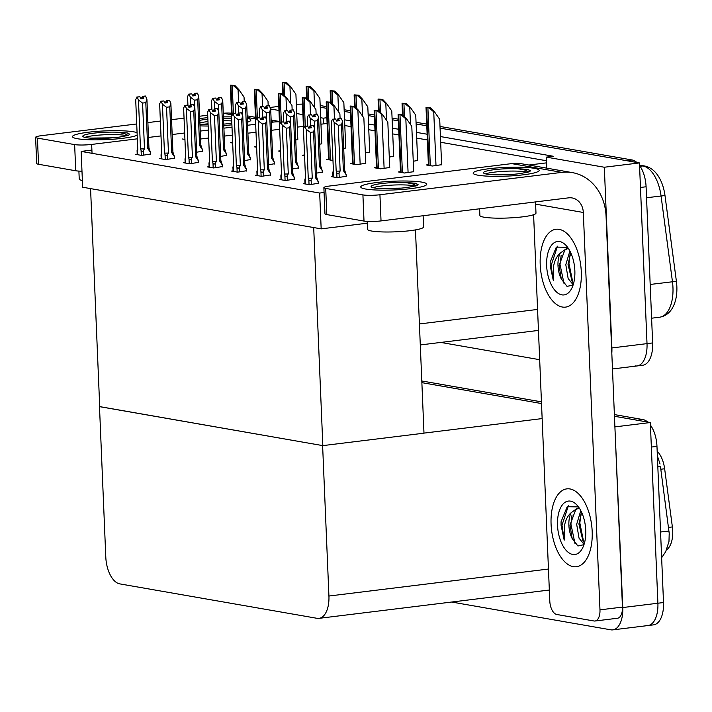 <?xml version="1.0" encoding="UTF-8"?>
<svg xmlns="http://www.w3.org/2000/svg" width="712" height="712" viewBox="0 0 712 712"><rect width="100%" height="100%" fill="white"/><g stroke="black" fill="none" stroke-linecap="round" stroke-linejoin="round"><path stroke-width="1.07" d="M528.883 165.024L546.593 162.852L546.353 157.13L553.375 156.266L440.425 136.553M546.816 168.157L546.593 162.852M326.844 117.738L323.23 118.183L323.471 123.906L320.961 124.217M303.419 126.371L297.296 127.128M279.665 129.29L271.575 130.287M256 132.201L247.91 133.197M232.326 135.111L224.244 136.108M208.66 138.021L200.57 139.018M546.353 157.13L604.319 167.24L639.438 162.923L647.012 343.629A24.769 12.754 83 0 1 637.062 365.95A24.769 12.754 83 0 1 635.068 365.888M604.319 167.24L611.893 347.945A24.769 12.754 83 0 1 611.813 353.161M427.111 134.221L416.467 132.37M398.693 129.264L392.499 128.187M374.735 125.081L368.531 124.004M350.767 120.898L344.563 119.821M296.334 104.246L302.484 104.112M320.249 107.209L326.452 108.295L320.249 107.209M344.216 111.392L350.411 112.478L344.216 111.392M368.184 115.575L374.378 116.661L368.184 115.575M392.143 119.758L398.346 120.844L392.143 119.758M416.111 123.941L426.764 125.801L416.111 123.941M440.007 126.442L632.087 159.969L626.462 160.663L440.078 128.124L639.438 162.923M270.124 107.468L278.793 106.4M259.818 117.783L259.462 109.194L260.556 106.693L263.716 106.408L264.659 108.491L267.472 108.153L266.528 106.061L269.341 105.714L270.685 109.016L278.962 110.458M296.726 113.555L302.929 114.641M320.694 117.738L323.23 118.183M539.678 359.693L440.781 342.428M327.084 123.461L323.471 123.906M546.505 160.743L440.666 142.275M427.351 139.953L416.698 138.092M398.934 134.986L392.739 133.909M374.975 130.803L368.772 129.726M351.007 126.62L344.804 125.543M137.22 154.157L135.645 154.353L141.706 155.412L150.57 154.032M232.637 142.427L230.617 142.676L232.664 143.032M161.188 158.34L159.613 158.536L165.674 159.595L174.529 158.215M256.605 146.61L254.585 146.859L256.623 147.215M185.156 162.523L183.58 162.719L189.632 163.778L198.497 162.398M280.564 150.793L278.552 151.042L280.59 151.398M209.114 166.706L207.539 166.902L213.6 167.961L222.464 166.581M233.082 170.889L231.507 171.085L237.568 172.144L246.423 170.764M304.976 183.438L303.401 183.634L309.462 184.693L318.326 183.313M376.514 167.516L374.405 167.774L380.466 168.824L389.722 167.516M352.547 163.333L350.446 163.591L356.498 164.641L365.763 163.333M328.579 159.15L326.479 159.408L332.967 160.405M304.531 154.976L302.511 155.225L304.558 155.581M281.009 179.255L279.433 179.451L285.494 180.51L294.359 179.13M257.05 175.072L255.475 175.268L261.526 176.327L270.391 174.947M400.473 171.699L398.373 171.957L404.425 173.007L413.69 171.699M196.708 152.208L202.448 151.22M295.774 140.024L297.821 139.605M220.667 156.391L226.416 155.403M319.741 144.207L321.78 143.788M244.634 160.574L250.375 159.586M268.602 164.757L274.343 163.76M292.561 168.94L298.31 167.943M332.896 176.442L331.32 176.638L337.372 177.689L346.237 176.309M413.254 161.232L417.641 160.52M389.286 157.049L393.674 156.337M316.529 173.123L322.278 172.126M343.7 148.39L345.747 147.971M365.318 152.866L369.715 152.154M428.393 164.695L426.292 164.953L432.344 166.012L441.609 164.703M184.933 139.436L182.308 138.974M81.15 151.416L82.654 187.229L321.174 228.863L319.679 193.05L81.15 151.416L91.901 150.09M319.679 193.05L324.076 192.507M321.174 228.863L367.241 223.194M415.47 229.905L423.987 433.181L322.83 445.623L99.707 406.677L90.566 188.609L313.698 227.555L322.83 445.623M421.869 382.656L541.512 403.544L421.869 382.656M614.385 414.589L642.963 419.573L637.347 420.267L614.456 416.271L650.323 422.528L657.897 603.233A24.769 12.754 83 0 1 647.938 625.554A24.769 12.754 83 0 1 645.944 625.501M614.892 426.8L622.769 607.55A24.769 12.754 83 0 1 612.818 629.871A24.769 12.754 83 0 1 610.825 629.817L451.657 602.032M615.195 426.853L650.323 422.528M99.493 406.641L105.794 557.087A24.769 12.754 -97 0 0 119.803 583.885L316.974 618.301A24.769 12.754 -97 0 0 318.967 618.354A24.769 12.754 -97 0 0 328.926 596.033L322.616 445.587L99.707 406.614M423.987 433.118L542.144 418.585M657.176 451.221A22.294 11.481 83 0 1 664.643 468.763L672.377 526.933A22.294 11.481 83 0 1 666.592 549.789M639.545 165.469A24.769 12.754 83 0 1 646.087 186.767L640.471 187.452L647.012 343.629A24.769 12.754 83 0 1 637.062 365.95L612.471 368.967M639.536 165.113L644.645 166.003C650.937 167.311 656.01 171.583 659.873 178.828A29.726 15.308 83 0 1 664.99 195.542L676.4 281.302A29.726 15.308 83 0 1 675.626 299.894C673 309.987 667.687 315.754 659.686 317.205A33.028 17.008 -97 0 0 672.457 281.721L661.056 195.96A33.028 17.008 -97 0 0 642.883 165.958L639.545 165.38M646.087 186.767L652.637 342.935A24.769 12.754 83 0 1 642.678 365.256L637.062 365.95M320.178 105.527L326.381 106.613M344.145 109.71L350.34 110.796M368.113 113.893L374.307 114.979M392.072 118.076L398.275 119.162M416.039 122.259L426.693 124.119M632.087 159.969A24.769 12.754 83 0 1 636.875 162.478M650.43 425.082A24.769 12.754 83 0 1 656.971 446.371L651.346 447.056L657.897 603.233A24.769 12.754 83 0 1 647.938 625.554L612.818 629.871M669.351 534.463L660.433 466.387A28.898 0.472 172.4 0 0 657.817 466.538M656.971 446.371L663.513 602.539A24.769 12.754 83 0 1 653.563 624.86L647.938 625.554M421.798 380.973L541.44 401.853M642.963 419.573A24.769 12.754 83 0 1 647.76 422.082M426.016 107.396L430.564 107.77L434.445 111.775L433.742 111.864L429.14 107.948A4.13 0.552 -2.4 0 1 427.894 107.824L426.604 107.601A4.13 0.552 -2.4 0 1 426.016 107.396L428.419 165.326M441.618 164.873L439.704 119.349L434.445 111.775M430.564 107.77L429.14 107.948M398.097 114.401L402.654 114.765L406.525 118.77L405.831 118.86L401.221 114.944A4.13 0.552 -2.4 0 1 399.984 114.828L398.684 114.596A4.13 0.552 -2.4 0 1 398.097 114.401L400.5 172.322M413.699 171.868L411.794 126.344L406.525 118.77M402.654 114.765L401.221 114.944M402.049 103.222L406.597 103.587L410.477 107.592L409.783 107.681L405.173 103.765A4.13 0.552 -2.4 0 1 403.935 103.641L402.636 103.418A4.13 0.552 -2.4 0 1 402.049 103.222L402.511 114.748M417.65 160.69L415.746 115.166L410.477 107.592M406.597 103.587L405.173 103.765M378.081 99.039L382.638 99.404L386.518 103.409L385.815 103.498L381.214 99.582A4.13 0.552 -2.4 0 1 379.968 99.457L378.668 99.235A4.13 0.552 -2.4 0 1 378.081 99.039L378.544 110.565M393.683 156.506L391.778 110.983L386.518 103.409M382.638 99.404L381.214 99.582M354.122 94.856L358.67 95.221L362.55 99.226L361.847 99.315L357.246 95.399A4.13 0.552 -2.4 0 1 356 95.275L354.709 95.052A4.13 0.552 -2.4 0 1 354.122 94.856L354.576 106.382M369.724 152.323L367.81 106.8L362.55 99.226M358.67 95.221L357.246 95.399M374.138 110.218L378.686 110.582L382.567 114.588L381.863 114.676L377.262 110.761A4.13 0.552 -2.4 0 1 376.016 110.645L374.717 110.413A4.13 0.552 -2.4 0 1 374.138 110.218L376.532 168.139M389.731 167.685L387.826 122.161L382.567 114.588M378.686 110.582L377.262 110.761M350.171 106.035L354.718 106.4L358.599 110.404L357.896 110.494L353.294 106.578A4.13 0.552 -2.4 0 1 352.048 106.462L350.758 106.23A4.13 0.552 -2.4 0 1 350.171 106.035L352.573 163.956M365.772 163.502L363.859 117.978L358.599 110.404M354.718 106.4L353.294 106.578M326.203 101.852L330.751 102.216L334.631 106.221L333.937 106.311L329.327 102.394A4.13 0.552 -2.4 0 1 328.09 102.279L326.79 102.047A4.13 0.552 -2.4 0 1 326.203 101.852L328.606 159.773M340.087 118.299L339.891 113.795L334.631 106.221M330.751 102.216L329.327 102.394M302.235 97.669L306.792 98.034L310.672 102.039L309.969 102.127L305.368 98.212A4.13 0.552 -2.4 0 1 304.122 98.096L302.822 97.864A4.13 0.552 -2.4 0 1 302.235 97.669L303.517 128.667M316.119 114.116L315.932 109.612L310.672 102.039M306.792 98.034L305.368 98.212M340.968 118.219L338.067 118.548L340.968 118.272M338.253 120.835L338.156 118.566M338.423 120.817L338.333 118.593L341.146 118.245L342.552 121.191L344.617 170.106A5.616 0.748 -2.4 0 0 344.608 170.07A5.616 0.748 -2.4 0 0 344.599 170.07L342.588 121.921M333.403 170.533A5.616 0.748 -2.4 0 0 333.403 170.542A5.616 0.748 -2.4 0 0 333.394 170.577A5.616 0.748 -2.4 0 0 333.403 170.622L331.356 121.743L332.451 119.233L335.61 118.957L336.553 121.04L339.366 120.702L338.333 118.593M338.423 118.61L341.235 118.263M338.067 118.548L337.292 120.337L336.295 120.462M337.319 120.951L337.292 120.337M331.356 121.743L331.383 122.304M332.451 119.233L335.61 118.957M333.492 171.886C332.771 173.176 332.593 173.203 332.949 171.966L333.394 170.56L331.356 122.028M333.154 176.959L333.403 170.622M346.255 176.603L346.174 174.743L343.389 170.631A5.616 0.748 -2.4 0 0 344.617 170.106M346.174 174.743L344.635 170.132M342.552 121.191L341.466 124.876L338.245 125.267L340.158 171.022L339.037 172.856C338.129 174.111 337.372 174.04 336.749 172.633L336.963 177.617M340.158 171.022A5.616 0.748 177.6 0 1 336.171 171.102L336.749 172.633M338.245 125.267L334.124 122.233L336.171 171.102M332.807 119.296L334.124 122.233M343.389 170.631L341.466 124.876M314.668 128.997L316.689 177.146L318.264 181.818L315.469 177.706L313.556 131.951L310.325 132.352L312.248 178.107L311.117 179.931C310.218 181.186 309.453 181.115 308.839 179.718L309.044 184.622M318.264 181.818L318.335 183.598M305.234 183.954L305.484 177.644A5.616 0.748 177.6 0 1 305.484 177.626A5.616 0.748 177.6 0 1 305.493 177.617M305.582 178.961C304.861 180.252 304.674 180.278 305.03 179.05L305.493 177.697L303.445 128.828L304.54 126.318L306.213 129.308L308.26 178.187L308.839 179.718M309.4 128.026L309.373 127.412L308.376 127.537M310.512 125.686L313.325 125.339L310.512 125.686L311.455 127.777L308.643 128.124L307.7 126.033L304.887 126.38M313.325 125.339L314.668 128.641L316.698 177.19A5.616 0.748 177.6 0 1 315.469 177.706M314.642 128.276L313.556 131.951M310.325 132.352L306.213 129.308M312.248 178.107A5.616 0.748 177.6 0 1 308.26 178.187M305.493 177.697A5.616 0.748 177.6 0 1 305.484 177.662L303.463 129.388M304.54 126.318L307.7 126.033M313.058 125.348L310.156 125.624L309.373 127.412M310.343 127.911L310.156 125.624M310.423 125.668L310.512 127.893M313.058 125.294L310.245 125.641M77.394 138.724A33.028 4.379 177.6 0 1 72.811 137.229A33.028 4.379 177.6 0 1 94.304 131.604A33.028 4.379 177.6 0 1 133.589 131.809A33.028 4.379 177.6 0 1 137.069 132.699A33.028 4.379 177.6 0 0 133.589 131.809A33.028 4.379 177.6 0 0 96.414 131.426A33.028 4.379 177.6 0 0 72.49 136.651A33.028 4.379 177.6 0 0 77.394 138.724A33.028 4.379 177.6 0 0 109.915 139.427A33.028 4.379 177.6 0 0 137.176 135.191A33.028 4.379 177.6 0 1 109.915 139.427A33.028 4.379 177.6 0 1 77.394 138.724M199.716 118.539A33.028 4.379 177.6 0 1 207.806 117.685A33.028 4.379 177.6 0 0 199.716 118.539M223.435 116.893A33.028 4.379 177.6 0 1 231.569 116.893A33.028 4.379 177.6 0 0 223.435 116.893M247.278 118.245A33.028 4.379 177.6 0 1 250.606 120.657A33.028 4.379 177.6 0 1 247.447 122.179A33.028 4.379 177.6 0 0 250.882 120.061A33.028 4.379 177.6 0 0 247.278 118.245M231.898 124.84A33.028 4.379 177.6 0 1 223.799 125.517A33.028 4.379 177.6 0 0 231.898 124.84M208.162 126.033A33.028 4.379 177.6 0 1 200.019 125.864A33.028 4.379 177.6 0 0 208.162 126.033M231.56 114.721L223.283 113.315M207.708 115.237L199.618 116.225M184.034 118.148L171.556 119.678M160.369 121.058L147.882 122.589M136.704 123.968L41.483 135.672A12.389 1.647 -2.4 0 0 35.6 137.327A12.389 1.647 -2.4 0 0 37.433 138.101L38.537 164.267A12.389 1.647 177.6 0 1 36.695 163.493L35.6 137.327M81.978 171.183A12.389 1.647 177.6 0 1 75.739 170.764L74.635 144.598L37.433 138.101M74.635 144.598A12.389 1.647 -2.4 0 0 91.661 144.429L92.035 153.311M279.433 121.814A49.537 41.955 99.9 0 0 273.595 122.064L271.245 122.348M255.661 124.262L247.571 125.259M231.996 127.172L223.906 128.169M208.331 130.082L200.241 131.079M184.657 132.993L172.171 134.532M160.992 135.912L148.505 137.443M137.327 138.822L91.661 144.429M75.739 170.764L38.537 164.267M223.417 113.297A49.537 41.955 -80.1 0 1 231.498 113.217M365.665 189.036A33.028 4.379 177.6 0 1 361.082 187.541A33.028 4.379 177.6 0 1 382.575 181.916A33.028 4.379 177.6 0 1 421.86 182.13A33.028 4.379 177.6 0 1 426.488 184.8A33.028 4.379 177.6 0 1 400.696 189.588A33.028 4.379 177.6 0 1 365.665 189.036A33.028 4.379 177.6 0 1 360.762 186.962A33.028 4.379 177.6 0 1 384.685 181.747A33.028 4.379 177.6 0 1 421.86 182.13A33.028 4.379 177.6 0 1 426.764 184.203A33.028 4.379 177.6 0 1 402.841 189.428A33.028 4.379 177.6 0 1 365.665 189.036M478.055 175.214A33.028 4.379 177.6 0 1 473.48 173.719A33.028 4.379 177.6 0 1 494.965 168.094A33.028 4.379 177.6 0 1 534.249 168.308A33.028 4.379 177.6 0 1 538.877 170.978A33.028 4.379 177.6 0 1 513.085 175.766A33.028 4.379 177.6 0 1 478.055 175.214A33.028 4.379 177.6 0 1 473.151 173.141A33.028 4.379 177.6 0 1 497.074 167.925A33.028 4.379 177.6 0 1 534.249 168.308A33.028 4.379 177.6 0 1 539.153 170.382A33.028 4.379 177.6 0 1 515.23 175.606A33.028 4.379 177.6 0 1 478.055 175.214M592.179 531.383A39.222 20.203 -97 0 0 566.841 488.868A39.222 20.203 -97 0 0 551.079 524.21A39.222 20.203 -97 0 0 576.417 566.725A39.222 20.203 -97 0 0 592.179 531.383A39.222 20.203 83 0 1 576.417 566.725A39.222 20.203 83 0 1 551.079 524.21A39.222 20.203 83 0 1 566.841 488.868A39.222 20.203 83 0 1 592.179 531.383M581.295 271.779A39.222 20.203 -97 0 0 555.965 229.264A39.222 20.203 -97 0 0 540.203 264.606A39.222 20.203 -97 0 0 565.533 307.121A39.222 20.203 -97 0 0 581.295 271.779A39.222 20.203 83 0 1 565.533 307.121A39.222 20.203 83 0 1 540.203 264.606A39.222 20.203 83 0 1 555.965 229.264A39.222 20.203 83 0 1 581.295 271.779M595.001 621.015A12.389 6.381 -97 0 0 599.976 609.855L622.448 607.087A12.389 6.381 83 0 1 617.473 618.247L595.001 621.015A12.389 6.381 -97 0 1 594.004 620.989L556.802 614.492A12.389 6.381 -97 0 1 549.798 601.097L533.599 214.721M622.448 607.087L606.072 216.252A49.537 41.955 99.9 0 0 572.439 172.633A49.537 41.955 99.9 0 0 561.866 172.375L379.932 194.75L381.036 220.916L568.585 197.847A16.509 13.982 -80.1 0 1 572.11 197.936A16.509 13.982 -80.1 0 1 583.315 212.47L599.976 609.855M561.866 172.375L511.688 163.618L329.754 185.992A12.389 1.647 -2.4 0 0 323.871 187.639A12.389 1.647 -2.4 0 0 325.713 188.422L326.808 214.588A12.389 1.647 177.6 0 1 324.966 213.805L323.871 187.639M381.036 220.916A12.389 1.647 177.6 0 1 364.01 221.076L362.915 194.91L325.713 188.422M362.915 194.91A12.389 1.647 -2.4 0 0 379.932 194.75M364.01 221.076L326.808 214.588M511.688 163.618A49.537 41.955 -80.1 0 1 522.261 163.876L572.439 172.633M317 114.036L314.108 114.365L317.009 114.089M314.286 116.652L314.197 114.383M314.464 116.635L314.366 114.41L317.178 114.062L318.593 117.008L320.649 165.923A5.616 0.748 -2.4 0 0 320.64 165.887L318.62 117.738M307.753 126.149L307.388 117.56L308.483 115.05L311.651 114.774L312.595 116.857L315.398 116.519L314.366 114.41M314.455 114.427L317.267 114.08M314.108 114.365L313.325 116.154L312.328 116.279M313.351 116.768L313.325 116.154M307.388 117.56L307.415 118.121M308.483 115.05L311.651 114.774M322.287 172.42L322.207 170.56L319.421 166.448A5.616 0.748 -2.4 0 0 320.649 165.923L320.649 165.905M322.207 170.56L320.64 165.887M318.593 117.008L317.507 120.693L314.277 121.085L314.57 128.115M314.277 121.085L310.156 118.05L310.477 125.588M308.839 115.113L310.156 118.05M319.421 166.448L317.507 120.693M293.041 109.853L290.14 110.182L293.041 109.906M290.327 112.469L290.229 110.2M290.496 112.451L290.407 110.227L293.21 109.879L294.626 112.825L296.682 161.74A5.616 0.748 -2.4 0 0 296.673 161.704L294.652 113.555M283.785 121.966L283.429 113.377L284.515 110.876L287.684 110.591L288.627 112.674L291.439 112.336L290.407 110.227M290.496 110.244L293.3 109.897M290.14 110.182L289.357 111.971L288.36 112.096M289.383 112.585L289.357 111.971M283.429 113.377L283.447 113.938M284.515 110.876L287.684 110.591M295.453 162.265A5.616 0.748 -2.4 0 0 296.682 161.74L298.239 166.377L295.453 162.265L293.54 116.51L290.309 116.901L290.603 123.933M298.319 168.237L298.239 166.377M290.309 116.901L286.197 113.867L286.509 121.405M284.871 110.93L286.197 113.867M294.626 112.825L293.54 116.51M269.074 105.67L266.172 105.999L269.074 105.723M266.359 108.286L266.261 106.017M266.528 108.269L266.439 106.044L269.341 105.714M266.172 105.999L265.398 107.788L264.401 107.913M265.416 108.402L265.398 107.788M259.462 109.194L259.488 109.755M260.556 106.693L263.716 106.408M274.351 164.054L274.28 162.194L271.495 158.082A5.616 0.748 -2.4 0 0 272.723 157.557A5.616 0.748 -2.4 0 0 272.714 157.521A5.616 0.748 -2.4 0 0 272.705 157.521L270.693 109.372M274.28 162.194L272.705 157.521L270.685 109.016M270.658 108.642L269.572 112.327L266.341 112.719L266.644 119.75M266.341 112.719L262.23 109.684L262.55 117.222M260.912 106.747L262.23 109.684M271.495 158.082L269.572 112.327M290.71 124.814L292.721 172.963L294.296 177.635L291.511 173.523L289.588 127.768L286.366 128.169L288.28 173.924L287.159 175.748C286.251 177.003 285.494 176.932 284.871 175.535L285.085 180.439M294.296 177.635L294.368 179.415M281.276 179.771L281.516 173.461A5.616 0.748 177.6 0 1 281.525 173.443A5.616 0.748 177.6 0 1 281.525 173.434M281.614 174.778C280.893 176.069 280.706 176.095 281.071 174.867L281.525 173.514L279.478 124.645L280.928 122.197L282.246 125.125L284.293 174.004L284.871 175.535M285.441 123.844L285.414 123.229L284.417 123.354M286.544 121.503L289.357 121.156L286.544 121.503L287.488 123.594L284.675 123.941L283.732 121.85L280.928 122.197M289.357 121.156L290.701 124.458L292.739 173.007A5.616 0.748 177.6 0 1 291.511 173.523M290.674 124.093L289.588 127.768M286.366 128.169L282.246 125.125M288.28 173.924A5.616 0.748 177.6 0 1 284.293 174.004M281.525 173.514A5.616 0.748 177.6 0 1 281.516 173.479L279.505 125.205M280.572 122.135L283.732 121.85M289.09 121.165L286.188 121.44L285.414 123.229M286.375 123.728L286.188 121.44M286.455 121.494L286.544 123.71M289.09 121.111L286.277 121.458M266.742 120.631L268.762 168.78L270.329 173.452L267.543 169.34L265.629 123.585L262.399 123.986L264.312 169.741L263.191 171.565C262.283 172.82 261.526 172.749 260.912 171.352L261.117 176.256M270.329 173.452L270.409 175.232M257.308 175.588L257.548 169.278A5.616 0.748 177.6 0 1 257.557 169.26A5.616 0.748 177.6 0 1 257.557 169.251M257.655 170.595C256.925 171.886 256.747 171.912 257.103 170.684L257.566 169.331L255.51 120.462L256.961 118.014L258.278 120.942L260.334 169.821L260.912 171.352M261.473 119.66L261.446 119.046L260.45 119.171M262.577 117.32L265.389 116.973L262.577 117.32L263.52 119.411L260.717 119.758L259.773 117.667L256.961 118.014M265.389 116.973L266.715 119.91L268.771 168.824A5.616 0.748 177.6 0 1 267.543 169.34M266.715 119.91L265.629 123.585M262.399 123.986L258.278 120.942M264.312 169.741A5.616 0.748 177.6 0 1 260.334 169.821M257.566 169.331A5.616 0.748 177.6 0 1 257.548 169.296L255.537 121.022M256.605 117.952L259.773 117.667M265.131 116.982L262.23 117.258L261.446 119.046M262.417 119.545L262.23 117.258M262.488 117.311L262.586 119.527M265.131 116.928L262.319 117.275M242.774 116.448L244.795 164.597L246.361 169.269L243.575 165.157L241.662 119.402L238.431 119.803L240.353 165.558L239.223 167.382C238.324 168.637 237.559 168.566 236.945 167.169L237.149 172.073M246.361 169.269L246.441 171.049M233.34 171.405L233.589 165.095A5.616 0.748 177.6 0 1 233.589 165.077A5.616 0.748 177.6 0 1 233.589 165.068M233.687 166.412C232.966 167.703 232.78 167.729 233.136 166.501L233.598 165.148L231.551 116.279L232.993 113.831L234.319 116.759L236.366 165.638L236.945 167.169M237.505 115.478L237.479 114.863L236.482 114.988M238.618 113.137L241.421 112.799L238.618 113.137L239.561 115.228L236.749 115.575L235.805 113.484L232.993 113.831M241.421 112.799L242.774 116.092L244.803 164.641A5.616 0.748 177.6 0 1 243.575 165.157M242.748 115.727L241.662 119.402M238.431 119.803L234.319 116.759M240.353 165.558A5.616 0.748 177.6 0 1 236.366 165.638M233.598 165.148A5.616 0.748 177.6 0 1 233.589 165.113L231.569 116.839M232.637 113.769L235.805 113.484M241.163 112.799L238.262 113.075L237.479 114.863M238.449 115.362L238.262 113.075M238.529 113.128L238.618 115.344M241.163 112.745L238.351 113.092M218.815 112.265L220.827 160.414L222.402 165.086L219.616 160.974L217.694 115.219L214.463 115.62L216.386 161.375L215.264 163.199C214.357 164.454 213.6 164.383 212.977 162.986L213.182 167.89M222.402 165.086L222.473 166.866M209.381 167.222L209.622 160.912A5.616 0.748 177.6 0 1 209.631 160.894A5.616 0.748 177.6 0 1 209.631 160.885M209.72 162.238C208.999 163.52 208.812 163.546 209.177 162.318L209.631 160.965L207.584 112.096L209.034 109.648L210.351 112.576L212.399 161.455L212.977 162.986M213.547 111.294L213.52 110.68L212.523 110.805M214.65 108.954L217.463 108.616L214.65 108.954L215.594 111.045L212.781 111.392L211.838 109.301L209.034 109.648M217.463 108.616L218.806 111.909L220.845 160.458A5.616 0.748 177.6 0 1 219.616 160.974M218.78 111.544L217.694 115.219M214.463 115.62L210.351 112.576M216.386 161.375A5.616 0.748 177.6 0 1 212.399 161.455M209.631 160.965A5.616 0.748 177.6 0 1 209.622 160.93L207.61 112.656M208.678 109.586L211.838 109.301M217.196 108.616L214.294 108.891L213.52 110.68M214.481 111.188L214.294 108.891M214.561 108.945L214.65 111.161M217.196 108.562L214.383 108.909M199.894 122.829A22.704 3.008 177.6 0 1 207.975 121.61M223.595 120.746A22.704 3.008 177.6 0 1 231.738 120.933M199.965 124.538L208.064 123.817M231.64 118.646L229.745 118.388L231.631 118.441M199.787 120.373A22.704 3.008 177.6 0 1 207.868 119.153M223.497 118.299A22.704 3.008 177.6 0 1 229.745 118.388M231.836 123.247A22.704 3.008 177.6 0 1 223.737 124.119M208.1 124.564A22.704 3.008 177.6 0 1 199.947 124.03M423.124 215.736L423.596 226.923A28.071 3.72 177.6 0 1 403.259 231.364A28.071 3.72 177.6 0 1 371.664 231.035A28.071 3.72 177.6 0 1 367.499 229.273L367.17 221.405M373.097 187.674A22.704 3.008 177.6 0 1 392.303 185.093A22.704 3.008 177.6 0 1 413.183 185.663A22.704 3.008 177.6 0 1 415.167 186.126M378.072 188.404L401.15 188.128M416.351 185.814L413.111 183.99L405.626 182.53L415.523 183.242L418.077 184.568L416.743 185.69L408.154 187.318A22.704 3.008 177.6 0 1 374.441 187.959A22.704 3.008 177.6 0 1 371.077 186.535A22.704 3.008 177.6 0 1 382.629 183.42A22.704 3.008 177.6 0 1 405.626 182.53M417.988 184.871L415.523 183.242M535.513 201.914L535.985 213.102A28.071 3.72 177.6 0 1 515.657 217.543A28.071 3.72 177.6 0 1 484.053 217.213A28.071 3.72 177.6 0 1 479.888 215.451L479.603 208.794M485.486 173.853A22.704 3.008 177.6 0 1 504.692 171.272A22.704 3.008 177.6 0 1 525.572 171.841A22.704 3.008 177.6 0 1 527.556 172.304M490.461 174.582L513.548 174.306M528.749 171.993L525.501 170.168L518.024 168.708L527.912 169.42L530.476 170.746L529.132 171.868L520.543 173.497A22.704 3.008 177.6 0 1 486.839 174.137A22.704 3.008 177.6 0 1 483.466 172.713A22.704 3.008 177.6 0 1 495.018 169.598A22.704 3.008 177.6 0 1 518.024 168.708M530.378 171.049L527.912 169.42M84.826 137.363A22.704 3.008 177.6 0 1 104.032 134.782A22.704 3.008 177.6 0 1 124.912 135.342A22.704 3.008 177.6 0 1 126.896 135.805M89.792 138.092L112.879 137.816M128.08 135.494L124.84 133.678L117.355 132.21L127.252 132.93L129.806 134.248L128.471 135.378L119.883 137.007A22.704 3.008 177.6 0 1 86.17 137.647A22.704 3.008 177.6 0 1 82.806 136.223A22.704 3.008 177.6 0 1 94.358 133.1A22.704 3.008 177.6 0 1 117.355 132.21M82.37 180.528A28.071 3.72 177.6 0 1 79.228 178.961L78.899 171.094M129.718 134.559L127.252 132.93M568.612 248.8L566.378 248.693L560.291 253.089C556.971 255.92 554.773 260.111 553.696 265.665L553.322 280.546L550.189 265.701L550.18 262.158L556.321 247.1L567.402 247.295M546.647 265.727A26.922 13.866 83 0 1 566.387 245.818A26.922 13.866 83 0 1 574.851 270.658A26.922 13.866 83 0 1 571.647 288.538A26.922 13.866 83 0 1 556.481 291.973A26.922 13.866 83 0 1 546.647 265.727M560.291 253.089A18.663 9.612 -97 0 0 557.994 265.62A18.663 9.612 -97 0 0 561.296 278.971L567.028 286.384L573.098 285.049M567.5 248.648L564.803 250.152L559.098 265.487L561.296 278.971M570.784 252.831L568.025 264.392L572.092 281.436L573.632 283.26M569.894 251.016L565.791 264.659L568.149 278.552L573.178 284.8M570.072 254.326L568.95 263.387L572.813 282.37M561.145 255.43L560.033 264.49L564.109 283.91M557.505 246.192L551.106 265.585L553.322 280.546M579.497 508.404L577.254 508.297L571.175 512.693C567.847 515.533 565.657 519.724 564.58 525.269L564.207 540.15L561.074 525.305L561.065 521.771L567.206 506.713L578.286 506.899M557.523 525.34A26.922 13.866 83 0 1 577.272 505.422A26.922 13.866 83 0 1 585.736 530.262A26.922 13.866 83 0 1 582.523 548.142A26.922 13.866 83 0 1 567.366 551.577A26.922 13.866 83 0 1 557.523 525.34M571.175 512.693A18.663 9.612 -97 0 0 568.879 525.225A18.663 9.612 -97 0 0 572.172 538.575L577.913 545.988L583.973 544.662M578.384 508.261L575.688 509.756L569.983 525.091L572.172 538.575M581.668 512.435L578.901 523.996L582.977 541.04L584.508 542.864M580.778 510.62L576.667 524.272L579.034 538.156L584.062 544.404M580.947 513.939L579.835 523L583.689 541.983M572.03 515.034L570.908 524.094L574.993 543.514M568.381 505.796L561.99 525.189L564.207 540.15M245.106 101.487L242.205 101.816L245.115 101.54M242.392 104.103L242.303 101.834M242.57 104.086L242.472 101.861L245.284 101.513L246.69 104.459L248.755 153.374A5.616 0.748 -2.4 0 0 248.746 153.338L246.726 105.189M235.859 113.6L235.494 105.011L236.589 102.51L239.757 102.225L240.692 104.308L243.504 103.97L242.472 101.861M242.561 101.878L245.373 101.531M242.205 101.816L241.43 103.605L240.433 103.73M241.457 104.219L241.43 103.605M235.494 105.011L235.521 105.572M236.589 102.51L239.757 102.225M247.527 153.899A5.616 0.748 -2.4 0 0 248.755 153.374L250.312 158.011L247.527 153.899L245.604 108.144L242.383 108.535L242.676 115.566M250.393 159.871L250.312 158.011M242.383 108.535L238.262 105.501L238.582 113.039M236.945 102.573L238.262 105.501M246.69 104.459L245.604 108.144M221.147 97.304L218.246 97.633L221.147 97.357M218.433 99.92L218.335 97.651M218.602 99.903L218.504 97.677L221.316 97.33L222.731 100.276L224.787 149.191A5.616 0.748 -2.4 0 0 224.778 149.155L222.758 101.006M211.891 109.417L211.535 100.828L212.621 98.327L215.789 98.042L216.733 100.134L219.545 99.787L218.504 97.677M218.602 97.695L221.405 97.348M218.246 97.633L217.463 99.422L216.466 99.546M217.489 100.036L217.463 99.422M211.535 100.828L211.553 101.389M212.621 98.327L215.789 98.042M226.425 155.688L226.345 153.828L223.559 149.716A5.616 0.748 -2.4 0 0 224.787 149.191M226.345 153.828L224.805 149.217M222.731 100.276L221.646 103.961L218.415 104.353L218.709 111.384M218.415 104.353L214.303 101.318L214.615 108.856M212.977 98.389L214.303 101.318M223.559 149.716L221.646 103.961M197.18 93.121L194.278 93.45L197.18 93.174M194.465 95.737L194.367 93.468M194.634 95.719L194.545 93.495L197.349 93.147L198.764 96.093L200.82 145.017A5.616 0.748 -2.4 0 0 200.82 144.972A5.616 0.748 -2.4 0 0 200.811 144.972L198.79 96.823M187.924 105.234L187.567 96.645L188.662 94.144L191.822 93.859L192.765 95.951L195.578 95.604L194.545 93.495M194.634 93.512L197.446 93.165M194.278 93.45L193.504 95.239L192.498 95.364M193.522 95.853L193.504 95.239M187.567 96.645L187.594 97.206M188.662 94.144L191.822 93.859M199.6 145.533A5.616 0.748 -2.4 0 0 200.82 145.017L202.386 149.645L199.6 145.533L197.678 99.778L194.447 100.169L194.741 107.201M202.457 151.505L202.386 149.645M194.447 100.169L190.335 97.135L190.647 104.673M189.018 94.206L190.335 97.135M198.764 96.093L197.678 99.778M330.154 90.673L334.702 91.038L338.583 95.043L337.888 95.132L333.278 91.216A4.13 0.552 -2.4 0 1 332.041 91.091L330.742 90.869A4.13 0.552 -2.4 0 1 330.154 90.673L330.617 102.199M345.756 148.141L343.843 102.617L338.583 95.043M334.702 91.038L333.278 91.216M306.187 86.49L310.743 86.855L314.624 90.86L313.921 90.949L309.32 87.033A4.13 0.552 -2.4 0 1 308.073 86.917L306.774 86.686A4.13 0.552 -2.4 0 1 306.187 86.49L306.649 98.016M321.788 143.958L319.884 98.434L314.624 90.86M310.743 86.855L309.32 87.033M282.228 82.307L286.776 82.672L290.656 86.677L289.953 86.766L285.352 82.85A4.13 0.552 -2.4 0 1 284.106 82.734L282.806 82.503A4.13 0.552 -2.4 0 1 282.228 82.307L282.682 93.833M297.821 139.775L295.916 94.251L290.656 86.677M286.776 82.672L285.352 82.85M194.848 108.082L196.868 156.231L198.434 160.903L195.649 156.791L193.735 111.036L190.505 111.437L192.418 157.192L191.297 159.016C190.389 160.271 189.632 160.2 189.018 158.803L189.223 163.707M198.434 160.903L198.506 162.683M185.414 163.039L185.654 156.729A5.616 0.748 177.6 0 1 185.663 156.711A5.616 0.748 177.6 0 1 185.663 156.702M185.761 158.055C185.031 159.337 184.853 159.363 185.209 158.135L185.663 156.782L183.616 107.913L185.067 105.465L186.384 108.393L188.44 157.272L189.018 158.803M189.579 107.12L189.552 106.497L188.555 106.622M190.683 104.771L193.495 104.433L190.683 104.771L191.626 106.862L188.822 107.209L187.879 105.118L185.067 105.465M193.495 104.433L194.839 107.726L196.877 156.275A5.616 0.748 177.6 0 1 195.649 156.791M194.812 107.361L193.735 111.036M190.505 111.437L186.384 108.393M192.418 157.192A5.616 0.748 177.6 0 1 188.44 157.272M185.663 156.782A5.616 0.748 177.6 0 1 185.654 156.747L183.643 108.473M184.711 105.403L187.879 105.118M193.237 104.433L190.335 104.709L189.552 106.497M190.513 107.005L190.335 104.709M190.594 104.762L190.691 106.978M193.228 104.379L190.424 104.726M170.88 103.899L172.9 152.048L174.467 156.72L171.681 152.608L169.768 106.853L166.537 107.254L168.459 153.009L167.329 154.833C166.43 156.088 165.665 156.017 165.05 154.62L165.255 159.524M174.467 156.72L174.547 158.5M161.446 158.856L161.686 152.546M161.793 153.872C161.072 155.154 160.885 155.18 161.241 153.952L161.704 152.608L159.657 103.73L161.099 101.282L162.425 104.21L164.472 153.089L165.05 154.62M165.611 102.937L165.585 102.314L164.588 102.439M166.724 100.588L169.527 100.25L166.724 100.588L167.667 102.679L164.855 103.026L163.911 100.935L161.099 101.282M169.527 100.25L170.88 103.543L172.909 152.092A5.616 0.748 177.6 0 1 171.681 152.608M170.853 103.178L169.768 106.853M166.537 107.254L162.425 104.21M168.459 153.009A5.616 0.748 177.6 0 1 164.472 153.089M160.743 101.22L163.911 100.935M169.269 100.25L166.368 100.526L165.585 102.314M159.657 103.73L159.675 104.29M166.555 102.822L166.368 100.526M166.626 100.579L166.724 102.795M169.269 100.196L166.457 100.543M146.921 99.716L148.933 147.865L150.508 152.537L147.722 148.425L145.8 102.67L142.569 103.071L144.492 148.826L143.361 150.65C142.462 151.905 141.706 151.834 141.083 150.437L141.287 155.341M150.508 152.537L150.579 154.317M137.487 154.673L137.727 148.363A5.616 0.748 177.6 0 1 137.727 148.345A5.616 0.748 177.6 0 1 137.736 148.336M137.825 149.689C137.105 150.971 136.918 150.997 137.282 149.769L137.736 148.425L135.689 99.546L137.14 97.099L138.457 100.027L140.504 148.906L141.083 150.437M141.644 98.754L141.626 98.131L140.62 98.256M142.756 96.405L145.568 96.067L142.756 96.405L143.699 98.496L140.887 98.843L139.944 96.752L137.14 97.099M145.568 96.067L146.912 99.36L148.941 147.909A5.616 0.748 177.6 0 1 147.722 148.425M146.886 98.995L145.8 102.67M142.569 103.071L138.457 100.027M144.492 148.826A5.616 0.748 177.6 0 1 140.504 148.906M137.736 148.425A5.616 0.748 177.6 0 1 137.727 148.381L135.716 100.107M136.784 97.037L139.944 96.752M145.301 96.067L142.4 96.343L141.626 98.131M142.587 98.639L142.4 96.343M142.667 96.396L142.756 98.612M145.301 96.013L142.489 96.36M278.276 93.486L282.824 93.859L286.705 97.856L286.002 97.945L281.4 94.029A4.13 0.552 -2.4 0 1 280.154 93.913L278.855 93.681A4.13 0.552 -2.4 0 1 278.276 93.486L279.549 124.484M292.151 109.933L291.964 105.429L286.705 97.856M282.824 93.859L281.4 94.029M254.309 89.303L258.857 89.676L262.737 93.672L262.043 93.761L257.433 89.846A4.13 0.552 -2.4 0 1 256.195 89.73L254.896 89.498A4.13 0.552 -2.4 0 1 254.309 89.303L255.581 120.301M268.193 105.75L267.997 101.246L262.737 93.672M258.857 89.676L257.433 89.846M230.341 85.12L234.898 85.493L238.778 89.489L238.075 89.579L233.474 85.662A4.13 0.552 -2.4 0 1 232.228 85.547L230.928 85.315A4.13 0.552 -2.4 0 1 230.341 85.12L231.623 116.118M244.225 101.567L244.038 97.063L238.778 89.489M234.898 85.493L233.474 85.662M419.404 323.96L537.569 309.435M611.893 347.945L652.637 342.935M622.769 607.55L663.513 602.539M328.926 596.033L548.454 569.039M664.643 468.763L660.816 469.235M672.377 526.933L668.55 527.405M644.645 166.003A8.259 6.995 99.9 0 0 642.883 165.958L640.124 166.305M664.99 195.542L646.549 197.749M676.4 281.302L650.181 284.462M669.066 531.205A28.898 0.472 172.4 0 0 660.558 531.998M435.993 165.567L433.742 111.864M430.324 165.656L427.894 107.824M429.024 165.433L426.604 107.601M408.083 172.562L405.831 118.86M402.405 172.66L399.984 114.828M401.105 172.429L398.684 114.596M410.486 124.466L409.783 107.681M404.478 116.652L403.935 103.641M403.134 115.264L402.636 103.418M386.518 120.284L385.815 103.498M380.511 112.469L379.968 99.457M379.167 111.081L378.668 99.235M362.55 116.1L361.847 99.315M356.552 108.295L356 95.275M355.199 106.898L354.709 95.052M384.115 168.379L381.863 114.676M378.437 168.477L376.016 110.645M377.146 168.246L374.717 110.413M360.147 164.196L357.896 110.494M354.478 164.294L352.048 106.462M353.179 164.063L350.758 106.23M334.462 118.993L333.937 106.311M330.51 160.111L328.09 102.279M329.211 159.88L326.79 102.047M310.503 114.81L309.969 102.127M305.297 126.22L304.122 98.096M304.06 127.404L302.822 97.864M339.037 172.856L339.224 177.466M311.117 179.931L311.313 184.461M273.595 122.064L271.21 121.645M255.528 118.904L247.251 117.462M583.315 212.47L535.611 204.148M287.159 175.748L287.345 180.278M263.191 171.565L263.378 176.095M239.223 167.382L239.419 171.912M215.264 163.199L215.451 167.729M338.592 111.918L337.888 95.132M332.584 104.112L332.041 91.091M331.24 102.715L330.742 90.869M314.624 107.734L313.921 90.949M308.616 99.929L308.073 86.917M307.272 98.532L306.774 86.686M290.656 103.551L289.953 86.766M284.658 95.746L284.106 82.734M283.305 94.349L282.806 82.503M191.297 159.016L191.484 163.546M167.329 154.833L167.516 159.363M143.361 150.65L143.557 155.18M286.536 110.627L286.002 97.945M281.338 122.037L280.154 93.913M280.101 123.22L278.855 93.681M262.568 106.444L262.043 93.761M257.37 117.854L256.195 89.73M256.133 119.038L254.896 89.498M238.609 102.261L238.075 89.579M233.403 113.671L232.228 85.547M232.165 114.855L230.928 85.315M420.285 344.946L538.45 330.421M318.967 618.354L549.335 590.026M659.686 317.205L651.596 318.202M669.227 532.674L668.977 541.485L665.676 551.729L661.635 557.736M660.051 464.019L657.363 455.84M332.744 172.865L332.913 176.914M304.834 179.949L304.994 183.91M279.424 121.485L271.147 120.043M255.457 117.302L247.18 115.86M307.744 126.122L307.397 117.845M283.776 121.939L283.429 113.662M259.809 117.756L259.462 109.479M280.866 175.766L281.035 179.727M256.898 171.583L257.068 175.544M232.931 167.4L233.1 171.361M208.972 163.217L209.132 167.178M566.378 248.693L568.39 248.443M577.254 508.297L579.265 508.057M235.85 113.573L235.503 105.296M211.882 109.39L211.535 101.113M187.915 105.207L187.567 96.93M185.004 159.034L185.173 162.995M161.037 154.851L161.206 158.812M161.695 152.564L159.657 104.014M137.078 150.668L137.238 154.629"/></g></svg>

